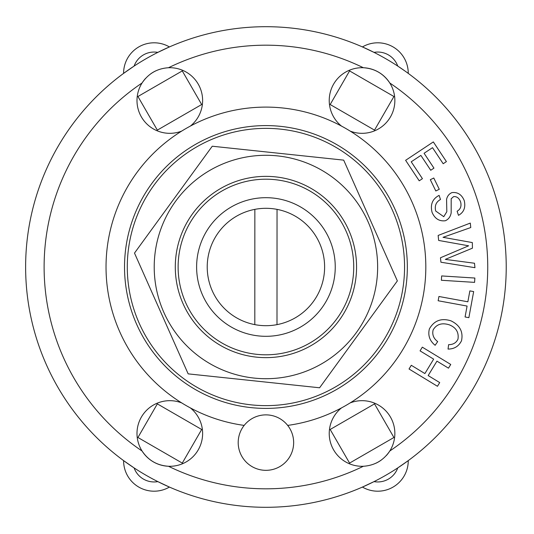 <?xml version="1.0" encoding="UTF-8"?>
<svg xmlns="http://www.w3.org/2000/svg" width="534" height="534" viewBox="0 0 534 534"><rect width="100%" height="100%" fill="white"/><g stroke="black" fill="none" stroke-linecap="round" stroke-linejoin="round"><path stroke-width="0.8" d="M277.039 209.375L276.992 324.639A58.687 58.687 0 0 1 254.811 324.625L254.858 209.361A58.687 58.687 0 0 1 324.612 267.02A58.687 58.687 0 0 1 276.992 324.639M367.379 172.522A138.633 138.633 0 0 0 133.373 226.376A138.633 138.633 0 0 0 297.024 402.102A138.633 138.633 0 0 0 367.379 172.522M183.102 303.806A90.633 90.633 0 0 0 339.217 320.327A90.633 90.633 0 0 0 275.464 176.867A90.633 90.633 0 0 0 183.102 303.806M220.562 164.913A111.713 111.713 0 0 0 200.197 357.326A111.713 111.713 0 0 0 377.017 278.755A111.713 111.713 0 0 0 220.562 164.913M188.162 373.867L134.495 253.089L212.258 146.223L343.689 160.133L397.356 280.911L319.599 387.777L188.162 373.867M446.404 161.602L443.187 163.738L432.52 147.671L424.083 153.271L433.955 168.137L430.738 170.266L420.872 155.401L411.227 161.802L422.434 178.676L419.217 180.812L405.613 160.32L433.334 141.917L446.404 161.602M448.487 368.166L436.952 361.144L428.175 375.562L439.709 382.584L437.453 386.289L409.031 368.994L411.287 365.289L424.884 373.56L433.655 359.142L420.058 350.871L422.314 347.16L450.743 364.455L448.487 368.166M469.86 290.89L473.658 291.584L468.872 317.67L465.074 316.976L467.076 306.062L438.147 300.755L438.928 296.49L467.857 301.797L469.86 290.89M439.282 189.276L435.811 190.972L430.311 179.704L433.775 178.016L439.282 189.276M474.586 282.373L441.378 280.27L441.651 275.938L474.859 278.04L474.586 282.373M429.383 328.917C434.135 320.547 441.324 317.85 450.943 320.821C459.854 325.139 463.379 331.774 461.516 340.739C458.766 346.279 454.274 349.056 448.046 349.076L448.613 344.657C453.052 344.677 456.169 342.861 457.965 339.203C458.993 332.375 456.149 327.602 449.441 324.892C442.045 322.503 436.612 324.165 433.141 329.878C432.013 334.544 433.528 338.456 437.68 341.606L435.137 345.291C429.683 340.852 427.761 335.399 429.383 328.917M435.697 211.03L443.761 216.691L446.818 211.724L446.571 199.362C447.292 196.112 449.074 193.862 451.924 192.607C457.625 191.926 461.723 194.576 464.226 200.55C465.822 207.399 463.906 212.325 458.486 215.329L457.111 211.21C460.502 209.281 461.67 206.184 460.615 201.932C459.12 198.067 456.777 196.298 453.593 196.625L451.19 198.728L451.177 212.839C450.482 216.704 448.527 219.341 445.316 220.749C439.255 221.47 434.85 218.693 432.093 212.419C430.097 204.582 432.433 198.895 439.108 195.371L440.483 199.482C436.058 201.986 434.462 205.83 435.697 211.03M470.768 227.537L443.02 237.323L472.336 242.576L472.43 248.177L445.316 259.384L474.492 263.235L474.953 267.688L440.93 262.227L440.47 257.768L468.632 245.807L438.661 240.44L438.14 235.447L470.3 223.085L470.768 227.537M404.819 70.902L397.757 66.089A21.26 21.26 0 0 0 374.007 52.379L362.432 46.932A30.498 30.498 0 0 1 408.256 73.385L406.955 72.437M134.094 66.089L123.594 73.385A30.498 30.498 0 0 1 169.418 46.932L157.844 52.379A21.26 21.26 0 0 0 134.094 66.089M397.757 467.911L408.256 460.615A30.498 30.498 0 0 1 362.432 487.068L374.007 481.621A21.26 21.26 0 0 0 397.757 467.911M157.844 481.621L169.418 487.068A30.498 30.498 0 0 1 123.594 460.615L134.094 467.911A21.26 21.26 0 0 0 157.844 481.621M393.918 96.507L374.514 130.122L330.172 104.524L349.576 70.909L393.918 96.507M157.336 130.122L137.932 96.507L182.274 70.909L201.678 104.524L157.336 130.122M374.514 403.878L393.918 437.493L349.576 463.091L330.172 429.476L374.514 403.878M201.678 429.476L182.274 463.091L137.932 437.493L157.336 403.878L201.678 429.476M128.427 249.291L128.781 246.748M137.024 215.963L137.992 213.587M319.339 394.933L316.962 395.901M286.177 404.145L283.634 404.498M137.992 320.413L137.024 318.037M128.781 287.252L128.427 284.709M376.15 351.085L374.574 353.114M352.039 375.649L350.01 377.224M248.217 404.498L245.673 404.145M214.888 395.901L212.512 394.933M350.01 156.776L352.039 158.351M374.574 180.886L376.15 182.915M181.84 377.224L179.811 375.649M157.276 353.114L155.701 351.085M283.634 129.502L286.177 129.855M316.962 138.099L319.339 139.067M212.512 139.067L214.888 138.099M245.673 129.855L248.217 129.502M155.701 182.915L157.276 180.886M179.811 158.351L181.84 156.776M145.568 78.398A32.808 32.808 0 0 0 142.071 82.984C148.419 73.572 157.223 68.485 168.49 67.731A32.808 32.808 0 0 1 190.351 126.097M155.928 70.782A32.808 32.808 0 0 0 150.695 73.846M181.687 131.097A32.808 32.808 0 0 1 142.071 82.984A221.817 221.817 0 0 0 142.071 451.016A32.808 32.808 0 0 1 181.687 402.903M190.351 407.903A32.808 32.808 0 0 1 168.49 466.269C157.163 465.481 148.359 460.395 142.071 451.016A32.808 32.808 0 0 0 168.49 466.269A221.817 221.817 0 0 0 363.36 466.269A32.808 32.808 0 0 1 341.5 407.903M350.164 402.903A32.808 32.808 0 0 1 389.78 451.016C383.432 460.428 374.628 465.514 363.36 466.269M375.923 463.218A32.808 32.808 0 0 0 381.156 460.154M386.282 455.602A32.808 32.808 0 0 0 389.78 451.016A221.817 221.817 0 0 0 389.78 82.984A32.808 32.808 0 0 1 350.164 131.097M389.78 82.984A32.808 32.808 0 0 0 363.36 67.731C374.688 68.519 383.492 73.605 389.78 82.984M341.5 126.097A32.808 32.808 0 0 1 363.36 67.731A221.817 221.817 0 0 0 168.49 67.731M506.225 267A240.3 240.3 0 0 0 145.775 58.894A240.3 240.3 0 0 0 145.775 475.106A240.3 240.3 0 0 0 506.225 267A240.3 240.3 0 0 0 145.775 58.894A240.3 240.3 0 0 0 145.775 475.106A240.3 240.3 0 0 0 506.225 267M293.653 442.606A27.728 27.728 0 0 1 252.061 466.616A27.728 27.728 0 0 1 252.061 418.589A27.728 27.728 0 0 1 293.653 442.606M244.178 425.404A159.893 159.893 0 0 1 131.231 180.839A159.893 159.893 0 0 1 400.62 180.839A159.893 159.893 0 0 1 287.672 425.404M407.335 267A141.41 141.41 0 0 1 195.224 389.46A141.41 141.41 0 0 1 195.224 144.54A141.41 141.41 0 0 1 407.335 267M353.728 267A87.803 87.803 0 0 0 222.024 190.958A87.803 87.803 0 0 0 222.024 343.042A87.803 87.803 0 0 0 353.728 267M335.245 267A69.32 69.32 0 0 1 231.269 327.028A69.32 69.32 0 0 1 231.269 206.972A69.32 69.32 0 0 1 335.245 267M254.811 324.625A58.687 58.687 0 0 1 254.858 209.361"/></g></svg>
